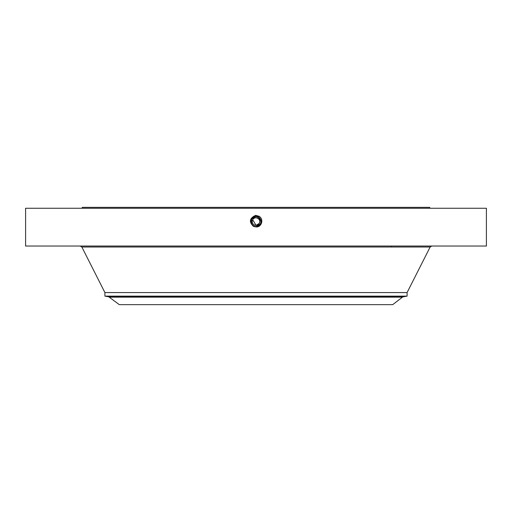 <?xml version="1.0" encoding="UTF-8"?>
<svg xmlns="http://www.w3.org/2000/svg" width="512" height="512" viewBox="0 0 512 512"><rect width="100%" height="100%" fill="white"/><g stroke="black" fill="none" stroke-linecap="round" stroke-linejoin="round"><path stroke-width="0.77" d="M25.6 246.029L486.4 246.029L486.4 208.256L25.6 208.256L25.6 246.029M259.43 217.811L256 216.454C250.342 218.374 249.523 221.568 253.549 226.042L256 226.669C261.677 224.742 262.496 221.536 258.458 217.056L256 216.422C250.304 218.355 249.478 221.568 253.536 226.067L256 226.701C261.715 224.762 262.541 221.536 258.477 217.024L256 216.39C250.253 218.368 249.427 221.606 253.517 226.099L256 226.733C261.76 224.749 262.592 221.504 258.49 216.992L256 216.352C250.221 218.349 249.382 221.606 253.498 226.125L256 226.733C261.766 224.749 262.592 221.504 258.49 216.992L256 216.352C250.214 218.349 249.382 221.606 253.498 226.131L256 226.771C261.805 224.768 262.637 221.504 258.509 216.966L256 216.32C250.182 218.323 249.344 221.606 253.485 226.157L256 226.803C261.837 224.794 262.682 221.504 258.522 216.934L256 216.288C250.144 218.304 249.299 221.606 253.466 226.189L256 226.835C261.875 224.813 262.726 221.498 258.541 216.902L256 216.256C250.106 218.285 249.254 221.606 253.453 226.214L256 226.906L253.402 226.317C248.845 221.85 249.555 218.202 255.533 215.379L258.912 216.224C264.262 218.912 261.568 227.597 256 226.906L253.434 226.246L255.168 226.835M261.062 221.235L258.432 217.101L256 216.454C250.342 218.374 249.523 221.568 253.549 226.042L256 226.669C261.677 224.742 262.496 221.536 258.458 217.05L256 216.422C250.304 218.355 249.478 221.568 253.53 226.067L256 226.701C261.715 224.762 262.541 221.536 258.477 217.024L256 216.39C250.266 218.336 249.44 221.574 253.517 226.099L256 226.771C261.798 224.768 262.637 221.504 258.509 216.966L256 216.32C250.182 218.33 249.344 221.606 253.485 226.157L256 226.803C261.837 224.794 262.682 221.504 258.522 216.934L256 216.288C250.144 218.304 249.299 221.606 253.466 226.189L256 226.835C261.875 224.813 262.72 221.504 258.541 216.902L256 216.256C250.106 218.285 249.254 221.606 253.453 226.214L256 226.867C261.914 224.832 262.765 221.498 258.554 216.877L256 216.218C250.067 218.266 249.21 221.606 253.434 226.246L253.402 226.317M82.253 208.256L82.253 207.354L429.747 207.354L429.747 208.256M253.536 225.99L252.512 225.235L256 226.867C261.914 224.832 262.765 221.504 258.554 216.877L256 216.218C250.067 218.266 249.216 221.606 253.434 226.246L256 226.63L260.454 223.987A5.075 5.075 0 0 1 255.059 226.541M407.085 292.57L407.085 296.134L104.915 296.134L104.915 292.57L407.085 292.57L430.15 247.021L431.763 246.029M256.058 225.331L252.685 219.744L252.25 221.126M252.224 221.594L252.25 221.99M252.698 219.725A3.776 3.776 0 0 0 252.685 219.744C254.816 215.354 261.856 219.2 259.315 223.366L259.75 221.978M259.776 221.51L259.75 221.114M259.302 223.392A3.776 3.776 0 0 0 259.315 223.366L256.147 225.325M109.542 297.152L402.458 297.152L392.698 304.646L119.302 304.646L108.762 296.813L403.238 296.813L407.085 296.134M252.685 219.744A3.776 3.776 0 0 1 257.811 218.24A3.776 3.776 0 0 1 259.315 223.366A3.776 3.776 0 0 1 254.189 224.87A3.776 3.776 0 0 1 252.685 219.744M260.781 219.853A5.075 5.075 0 0 1 260.454 223.987C261.677 221.171 261.005 218.88 258.432 217.101L256 216.48A5.075 5.075 0 0 1 256.941 216.57M252.48 225.21A5.075 5.075 0 0 1 251.558 224.013A5.075 5.075 0 0 0 251.949 224.608L253.568 226.01L256 226.63C261.638 224.723 262.458 221.536 258.445 217.082A5.075 5.075 0 0 1 259.341 217.734M259.469 217.85A5.075 5.075 0 0 1 260.435 219.091M251.219 223.258A5.075 5.075 0 0 1 251.546 219.123L256 216.48L251.546 219.123L256 216.48L251.546 219.123L256 216.48L251.546 219.123L251.552 224L253.568 226.01L256 226.63L260.454 223.987L260.845 223.059M260.621 223.661L260.883 222.931M261.069 221.798L261.069 221.363M251.955 224.614L253.562 226.01L256 226.63C261.645 224.723 262.458 221.536 258.445 217.082L256.947 216.57M254.611 226.438L253.344 225.882L254.618 226.438M260.973 222.566L261.075 221.594M261.075 221.434L259.693 218.067M252.531 225.254L253.28 225.837M260.608 223.686L261.062 221.203M256 226.63L260.454 223.987L256 226.637L253.568 226.01L256 226.637M261.011 220.755L259.194 217.606M251.949 224.608L251.232 223.29M251.014 222.515L250.931 221.299M258.97 216.122L258.445 217.082L256 216.48L256 215.36M104.915 292.57L81.85 247.021L430.15 247.021M81.85 247.021L80.237 246.029M391.507 247.021L391.507 246.029M104.915 296.134L108.762 296.813M402.458 297.152L403.238 296.813"/></g></svg>
